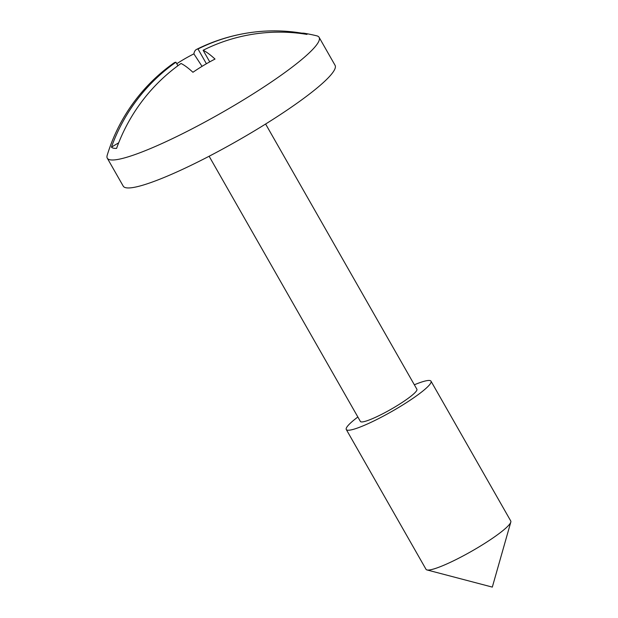 <?xml version="1.0" encoding="UTF-8"?>
<svg xmlns="http://www.w3.org/2000/svg" width="618" height="618" viewBox="0 0 618 618"><rect width="100%" height="100%" fill="white"/><g stroke="black" fill="none" stroke-linecap="round" stroke-linejoin="round"><path stroke-width="0.93" d="M203.121 50.259A175.072 25.492 -120.9 0 1 215.018 59.058A174.763 147.408 -44.3 0 0 203.801 65.292A174.763 147.408 -44.3 0 0 192.94 72.275A175.072 25.492 -120.9 0 0 181.035 63.476A175.072 171.433 103.8 0 0 116.57 148.397A112.909 15.937 150.3 0 1 111.441 147.138A175.072 171.433 -76.2 0 1 175.914 62.217A175.072 25.492 -120.9 0 0 173.967 62.92A175.558 175.558 0 0 0 107.192 155.311A121.939 17.211 -29.7 0 0 107.285 158.185L123.237 186.142A121.939 17.211 -29.7 0 0 253.164 131.626A121.939 17.211 -29.7 0 0 335.072 65.315L319.12 37.35A121.939 17.211 -29.7 0 0 316.702 35.805A175.558 175.558 0 0 0 304.535 33.295A112.909 15.937 150.3 0 1 306.991 34.415A175.072 171.433 103.8 0 0 203.121 50.259L209.741 61.87M107.285 158.185A121.939 17.211 -29.7 0 0 237.219 103.662A121.939 17.211 -29.7 0 0 319.12 37.35M357.861 417.003A48.776 6.883 -29.7 0 0 346.281 429.51L426.026 569.325A48.776 6.883 -29.7 0 0 426.945 569.927A48.776 6.883 -29.7 0 0 478 547.517A48.776 6.883 -29.7 0 0 510.808 522.094A48.776 6.883 -29.7 0 0 510.754 520.989L431.009 381.182A48.776 6.883 -29.7 0 0 414.346 384.782M346.281 429.51A48.776 6.883 -29.7 0 0 398.247 407.71A48.776 6.883 -29.7 0 0 431.009 381.182M209.123 156.246L360.402 421.461A32.515 4.589 -29.7 0 0 395.049 406.922A32.515 4.589 -29.7 0 0 416.887 389.24L265.616 124.025M206.412 63.754L197.999 49A175.072 25.492 -120.9 0 0 196.524 49.417A175.072 25.492 -120.9 0 0 193.89 53.866A174.763 166.922 -2.6 0 0 182.588 60.077A174.763 166.922 -2.6 0 0 176.771 63.716M177.914 65.732L175.914 62.217M118.679 142.804L111.441 147.138M197.999 49A175.072 171.433 -76.2 0 1 251.843 32.375A175.072 171.433 -76.2 0 1 301.87 33.156A112.909 15.937 150.3 0 1 304.535 33.295M301.87 33.156L301.198 33.557M193.89 53.866L202.047 66.35M510.808 522.094L492.314 587.1L426.945 569.927M251.843 32.375A175.558 175.558 0 0 0 196.524 49.417"/></g></svg>
